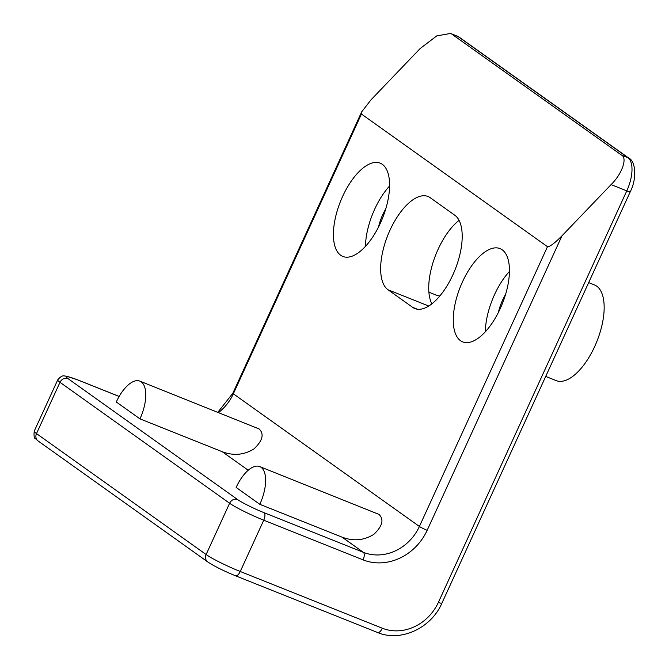 <?xml version="1.0" encoding="UTF-8"?>
<svg xmlns="http://www.w3.org/2000/svg" width="669" height="669" viewBox="0 0 669 669"><rect width="100%" height="100%" fill="white"/><g stroke="black" fill="none" stroke-linecap="round" stroke-linejoin="round"><path stroke-width="1" d="M545.712 376.421L556.248 380.628A51.53 23.198 -68.2 0 0 595.82 343.983A51.53 23.198 -68.2 0 0 596.698 286.148A51.53 23.198 -68.2 0 0 594.457 284.919L588.67 282.611M502.168 249.78A50.242 22.621 111.8 0 1 501.307 306.168A50.242 22.621 111.8 0 1 462.722 341.901A50.242 22.621 111.8 0 1 460.54 340.705A50.242 22.621 111.8 0 1 461.393 284.308A50.242 22.621 111.8 0 1 499.977 248.584A50.242 22.621 111.8 0 1 502.168 249.78M382.317 164.331A50.242 22.621 111.8 0 1 381.464 220.72A50.242 22.621 111.8 0 1 342.871 256.453A50.242 22.621 111.8 0 1 340.688 255.257A50.242 22.621 111.8 0 1 341.541 198.869A50.242 22.621 111.8 0 1 380.134 163.136A50.242 22.621 111.8 0 1 382.317 164.331M248.216 470.248L222.225 451.717C233.489 455.982 244.068 455.045 253.986 448.907C262.649 440.662 264.364 434.005 259.129 428.954L139.838 381.121A31.56 14.208 111.8 0 1 141.209 381.874A31.56 14.208 111.8 0 1 139.972 418.869L116.297 401.985A31.56 14.208 111.8 0 1 139.838 381.121M222.225 451.717L139.972 418.869M438.396 602.351A6.439 0.627 24.6 0 0 441.841 603.313L630.231 191.827A6.439 0.627 -155.4 0 1 626.786 190.866L438.396 602.351A45.091 40.015 -54.5 0 1 382.334 628.224L240.255 571.493L263.745 520.206L363.083 559.869A51.53 45.735 125.5 0 0 427.157 530.308A6.439 0.627 24.6 0 1 419.404 526.453L547.485 246.685L361.436 114.039L233.347 393.798L419.404 526.453A45.091 40.015 -54.5 0 1 363.334 552.318L342.076 537.157C353.332 541.43 363.919 540.493 373.829 534.355C382.501 526.11 384.215 519.453 378.972 514.402L259.681 466.569A31.56 14.208 111.8 0 1 261.061 467.322A31.56 14.208 111.8 0 1 259.823 504.317L236.14 487.433A31.56 14.208 111.8 0 1 259.681 466.569M342.076 537.157L259.823 504.317M459.059 220.36A50.886 22.913 -68.2 0 0 433.412 261.278A50.886 22.913 -68.2 0 0 431.865 303.868M428.896 292.186L436.397 295.18A51.53 23.198 -68.2 0 0 439.893 295.932M454.828 215.259A50.886 22.913 111.8 0 1 453.967 272.375A50.886 22.913 111.8 0 1 414.88 308.56A50.886 22.913 111.8 0 1 412.673 307.347L388.02 289.777A50.886 22.913 111.8 0 1 388.89 232.661A50.886 22.913 111.8 0 1 427.968 196.477A50.886 22.913 111.8 0 1 430.184 197.69L454.828 215.259M217.843 412.263L232.837 393.255L361.653 111.89L371.111 99.706L420.199 48.503L436.773 35.892L450.58 33.45L451.868 34.144L621.493 155.083C627.689 157.851 621.969 174.082 611.09 184.602L626.786 190.866A28.341 12.761 111.8 0 0 627.898 157.641A6.439 5.72 -54.5 0 1 628.969 158.227L459.344 37.288A6.439 5.72 125.5 0 0 458.273 36.703L627.898 157.641L621.493 155.083M547.485 246.685C549.717 246.928 554.551 243.299 561.993 235.797L611.09 184.602M361.653 111.89L361.436 114.039M498.388 312.44A28.984 13.054 111.8 0 1 505.547 294.511M378.545 226.992A28.984 13.054 111.8 0 1 385.695 209.062M509.418 271.463A50.242 22.621 -68.2 0 0 485.326 331.816M389.575 186.015A50.242 22.621 -68.2 0 0 365.475 246.368M119.166 396.424L77.663 379.85A6.439 2.902 -68.2 0 1 77.939 380.009C67.485 375.986 64.165 375.526 67.995 378.612L237.62 499.551C241.066 502.218 255.157 509.226 263.996 512.655L363.334 552.318A6.439 2.902 111.8 0 1 363.083 559.869M459.344 37.288L457.044 36.034A28.341 12.761 111.8 0 1 458.273 36.703L451.868 34.144M412.673 307.347L417.322 309.203M388.02 289.777L428.762 306.042M382.334 628.224A6.439 2.902 111.8 0 1 377.525 632.481C400.48 642.357 431.095 628.283 441.841 603.313M427.157 530.308L561.993 235.797M232.837 393.255A6.439 0.627 24.6 0 0 233.347 393.798A45.091 40.015 125.5 0 1 218.554 412.547M77.939 380.009L119.141 396.458M38.108 440.971L207.725 561.91A6.439 5.72 -54.5 0 1 206.127 554.534L36.502 433.596L59.984 382.308A28.341 2.768 -155.4 0 1 57.718 379.892L34.236 431.179A28.341 2.768 24.6 0 0 36.502 433.596A6.439 5.72 -54.5 0 0 38.108 440.971L35.457 438.672C34.178 438.513 33.768 436.021 34.236 431.179M235.17 575.599A6.439 2.902 -68.2 0 0 235.455 575.758A6.439 2.902 -68.2 0 0 240.255 571.493A28.341 2.768 -155.4 0 1 206.127 554.534L229.609 503.247L59.984 382.308A6.439 5.72 -54.5 0 1 67.995 378.612M237.62 499.551A6.439 5.72 125.5 0 0 229.609 503.247A28.341 2.768 -155.4 0 0 263.745 520.206A6.439 2.902 -68.2 0 0 263.996 512.655M630.231 191.827C637.423 177.778 635.207 160.878 628.969 158.227M450.58 33.45L457.044 36.034M207.725 561.91C214.406 566.3 223.647 570.916 235.455 575.758L377.525 632.481M77.663 379.85L66.047 376.087C64.45 376.488 62.827 373.779 57.718 379.892"/></g></svg>
